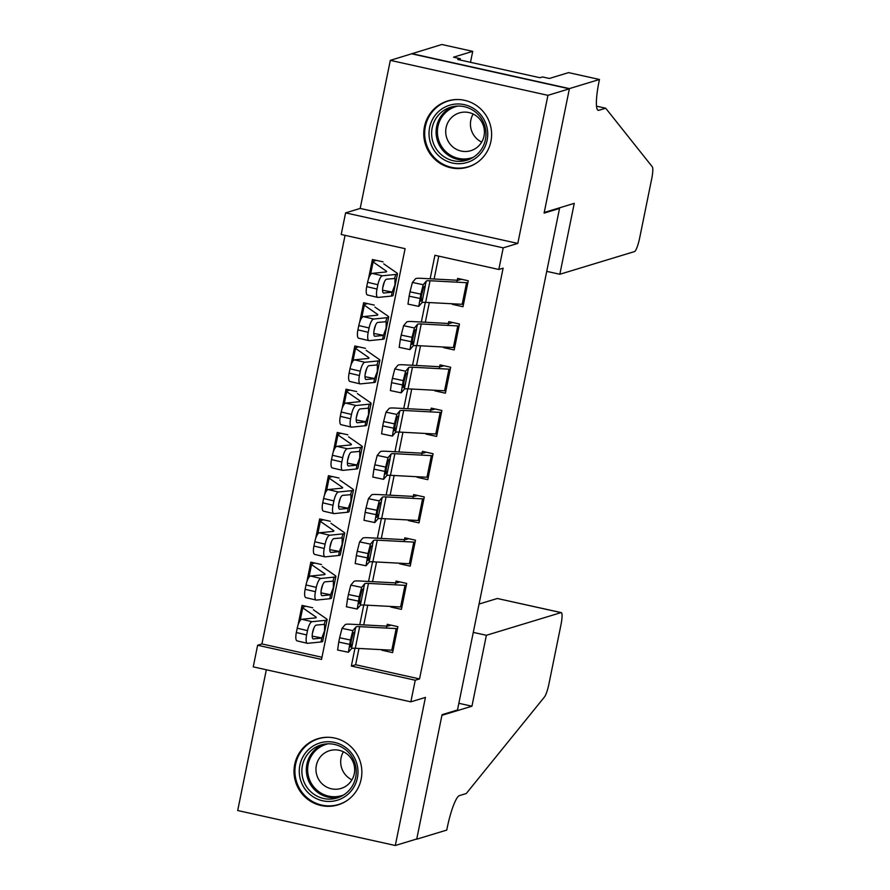 <?xml version="1.0" encoding="UTF-8"?>
<svg xmlns="http://www.w3.org/2000/svg" width="890" height="890" viewBox="0 0 890 890"><rect width="100%" height="100%" fill="white"/><g stroke="black" fill="none" stroke-linecap="round" stroke-linejoin="round"><path stroke-width="1.33" d="M424.463 126.68A34.577 33.864 -106.9 0 0 467.74 167.142A34.577 33.864 -106.9 0 0 490.913 141.421A34.577 33.864 -106.9 0 0 447.637 100.959A34.577 33.864 -106.9 0 0 424.463 126.68M294.712 764.432A34.577 33.864 -106.9 0 0 337.989 804.894A34.577 33.864 -106.9 0 0 361.162 779.173A34.577 33.864 -106.9 0 0 317.886 738.711A34.577 33.864 -106.9 0 0 294.712 764.432M358.948 648.454L355.644 664.741L419.535 678.925L415.252 680.227L410.846 701.843L253.238 666.866L257.633 645.25L321.535 659.423L405.095 248.666L341.204 234.493L345.598 212.877L503.217 247.854L498.812 269.47L434.921 255.285L430.137 278.793M599.46 79.477L569.422 88.6L544.224 212.476L574.261 203.354L559.832 274.265L634.481 251.592A13.306 2.359 102.5 0 0 639.699 237.83L651.702 178.812A13.306 2.359 102.5 0 0 652.303 166.819L605.69 108.213L598.825 110.293A31.039 5.496 -77.5 0 1 598.258 110.327A31.039 5.496 -77.5 0 1 598.97 81.858L599.46 79.477L568.577 72.624L549.353 78.465L542.533 76.952L539.963 77.73L457.749 59.485L460.319 58.707L453.511 57.194L472.724 51.353L441.841 44.5L390.321 60.353L360.183 208.438L345.598 212.877M266.333 669.769L237.697 810.523L395.305 845.5L425.431 697.415L410.846 701.843M345.053 235.349L261.927 643.937L257.633 645.25M411.77 53.834L569.378 88.822L547.928 95.33L390.321 60.353M569.378 88.822L544.09 213.122L559.532 208.438L457.493 709.986L442.052 714.681L416.754 838.981L395.305 845.5M452.454 303.79L452.331 304.347L462.989 306.716L468.262 280.773L457.616 278.403L456.848 282.163M443.654 347.022L443.543 347.589L454.189 349.948L459.463 324.005L448.816 321.646L448.048 325.406M434.854 390.265L434.743 390.821L445.389 393.191L450.674 367.247L440.016 364.878L439.26 368.638M426.065 433.497L425.943 434.064L436.601 436.423L441.874 410.479L431.227 408.121L430.46 411.881M417.265 476.74L417.154 477.296L427.801 479.666L433.074 453.722L422.427 451.352L421.66 455.113M408.466 519.971L408.354 520.539L419.001 522.897L424.285 496.954L413.628 494.595L412.86 498.356M399.666 563.214L399.554 563.77L410.201 566.14L415.485 540.197L404.839 537.827L404.071 541.587M390.877 606.446L390.755 607.013L401.412 609.372L406.685 583.428L396.039 581.07L395.271 584.83M312.69 607.759L302.044 605.4L298.05 625.002M321.49 564.527L310.844 562.157L306.85 581.771M330.29 521.284L319.632 518.926L315.65 538.528M339.079 478.052L328.432 475.683L324.438 495.296M347.879 434.81L337.232 432.451L333.238 452.053M356.679 391.578L346.032 389.208L342.038 408.822M365.478 348.335L354.821 345.976L350.838 365.579M374.267 305.103L363.621 302.733L359.627 322.347M261.927 643.937L321.969 657.265M383.067 261.86L372.421 259.502L368.427 279.104M419.535 678.925L503.106 268.168L498.812 269.47M438.77 256.142L434.12 279.004M429.325 302.555L425.32 322.247M420.525 345.798L416.52 365.478M411.736 389.03L407.731 408.721M402.936 432.273L398.931 451.953M394.137 475.505L390.132 495.196M385.348 518.748L381.332 538.428M376.548 561.979L372.543 581.671M367.748 605.222L363.743 624.902M382.077 649.689L381.966 650.245L392.612 652.615L397.886 626.671L387.239 624.302L386.471 628.062M559.532 208.438L558.375 208.171M360.183 208.438L517.802 243.415L547.928 95.33M517.802 243.415L503.217 247.854M354.965 648.243L351.35 666.043L415.252 680.227M425.342 302.344L421.337 322.035M416.542 345.587L412.537 365.267M407.753 388.819L403.749 408.51M398.954 432.062L394.949 451.742M390.154 475.293L386.149 494.985M381.365 518.536L377.36 538.216M372.565 561.768L368.56 581.459M363.765 605.011L359.76 624.691M355.644 664.741L351.35 666.043M383.546 649.767L381.966 650.245M392.345 606.524L390.755 607.013M401.145 563.292L399.554 563.77M409.945 520.049L408.354 520.539M418.734 476.818L417.154 477.296M427.534 433.575L425.943 434.064M436.334 390.343L434.743 390.821M445.122 347.1L443.543 347.589M453.922 303.868L452.331 304.347M393.091 650.234A15.519 1.513 -168.5 0 1 391.8 650.201L355.277 648.265A22.172 2.169 11.5 0 0 351.517 648.599L348.402 652.27L350.46 640.021L339.624 637.752L338.745 642.079L349.581 644.338M391.099 625.158L387.918 626.126M386.872 626.137L350.716 624.213A33.253 3.248 11.5 0 0 345.086 624.713L342.027 628.351L352.852 630.621L350.46 640.021M397.496 628.607A15.519 1.513 -168.5 0 1 396.195 628.585L359.671 626.649A22.172 2.169 11.5 0 0 355.922 626.972L352.852 630.621M339.624 637.752L342.027 628.351M337.622 649.967L338.745 642.079M352.473 643.937L350.349 647.008L351.294 640.667L353.208 633.146L354.976 631.633L351.517 648.599M354.887 631.144L355.922 626.972M305.904 606.257L302.722 607.225A15.519 1.513 11.5 0 0 302.422 607.436A15.519 1.513 11.5 0 0 302.733 607.837L315.794 616.904A22.172 2.169 -168.5 0 1 316.239 617.493A22.172 2.169 -168.5 0 1 315.116 617.927L301.743 619.273L312.045 621.698A8.867 2.648 103.3 0 0 307.506 630.632L297.216 628.207A8.867 2.648 -76.7 0 1 301.743 619.273M313.369 609.761L326.441 618.828A33.253 3.248 -168.5 0 1 327.108 619.696A33.253 3.248 -168.5 0 1 325.406 620.352L312.045 621.698M327.108 619.696L322.703 641.312A33.253 3.248 -168.5 0 1 321.012 641.968L307.64 643.314A8.867 2.648 103.3 0 1 307.373 643.303L297.071 640.878A8.867 2.648 -76.7 0 1 296.337 632.523L297.216 628.207M313.002 638.82L313.425 638.92A7.098 2.114 -76.7 0 1 313.202 638.909A7.098 2.114 -76.7 0 1 312.613 632.234A7.098 2.114 -76.7 0 1 316.239 625.091L324.594 624.357L324.55 630.865L321.824 637.952L312.201 636.127M296.337 632.523L306.627 634.948L307.506 630.632M306.627 634.948A8.867 2.648 103.3 0 0 307.373 643.303M313.425 638.92L321.39 638.119M324.205 624.279L325.406 620.352M312.368 633.647L313.803 628.54M356.49 762.53A29.926 29.303 73.1 0 1 337.855 800.054A29.926 29.303 73.1 0 1 300.753 780.664A29.926 29.303 73.1 0 1 319.388 743.128A29.926 29.303 73.1 0 1 356.49 762.53M303.245 779.863A27.712 27.134 -106.9 0 0 337.099 797.974A27.712 27.134 -106.9 0 0 354.854 763.064A27.712 27.134 -106.9 0 0 321.001 744.952A27.712 27.134 -106.9 0 0 303.245 779.863M351.939 779.84A19.725 19.324 73.1 0 1 343.418 751.772M316.94 775.535A19.725 19.324 -106.9 0 0 341.048 788.44A19.725 19.324 -106.9 0 0 353.686 763.587A19.725 19.324 -106.9 0 0 329.578 750.682A19.725 19.324 -106.9 0 0 316.94 775.535M328.51 737.298A34.365 33.653 -106.9 0 0 318.631 738.722A34.365 33.653 -106.9 0 0 296.626 781.999A34.365 33.653 -106.9 0 0 338.612 804.471A34.365 33.653 -106.9 0 0 347.601 800.166M486.24 124.778A29.926 29.303 73.1 0 1 467.606 162.314A29.926 29.303 73.1 0 1 430.504 142.912A29.926 29.303 73.1 0 1 449.139 105.376A29.926 29.303 73.1 0 1 486.24 124.778M432.996 142.111A27.712 27.134 -106.9 0 0 466.861 160.222A27.712 27.134 -106.9 0 0 484.605 125.323A27.712 27.134 -106.9 0 0 450.752 107.201A27.712 27.134 -106.9 0 0 432.996 142.111M481.69 142.089A19.725 19.324 73.1 0 1 473.168 114.02M446.691 137.783A19.725 19.324 -106.9 0 0 470.799 150.688A19.725 19.324 -106.9 0 0 483.437 125.835A19.725 19.324 -106.9 0 0 459.329 112.93A19.725 19.324 -106.9 0 0 446.691 137.783M458.261 99.547A34.365 33.653 -106.9 0 0 448.393 100.971A34.365 33.653 -106.9 0 0 426.377 144.258A34.365 33.653 -106.9 0 0 468.363 166.719A34.365 33.653 -106.9 0 0 477.351 162.414M473.28 632.39L486.374 635.293L561.034 612.62L497.343 598.492L479.054 604.043M497.343 598.492L561.267 612.609A13.306 2.359 102.5 0 1 560.967 624.813L548.952 683.832A13.306 2.359 102.5 0 1 544.435 697.015L466.26 793.524L459.396 795.615A31.039 5.496 102.5 0 0 447.236 827.7L446.747 830.081L416.709 839.203L441.918 715.326L471.945 706.204L486.374 635.293M458.851 703.3L471.945 706.204M605.69 108.213L596.523 106.177M569.422 88.6L411.814 53.623M559.832 274.265L546.738 271.361M470.499 62.311L472.724 51.353M460.063 59.997L460.319 58.707M401.891 606.991A15.519 1.513 -168.5 0 1 400.6 606.969L364.066 605.022A22.172 2.169 11.5 0 0 360.317 605.356L357.202 609.027L359.26 596.778L348.424 594.52L347.545 598.837L358.381 601.106M399.899 581.927L396.718 582.894M395.661 582.894L359.516 580.981A33.253 3.248 11.5 0 0 353.886 581.481L350.816 585.119L361.651 587.378L359.26 596.778M406.296 585.375A15.519 1.513 -168.5 0 1 404.995 585.342L368.471 583.406A22.172 2.169 11.5 0 0 364.711 583.74L361.651 587.378M348.424 594.52L350.816 585.119M346.421 606.735L347.545 598.837M361.262 600.706L359.148 603.776L360.094 597.435L362.007 589.914L363.765 588.401L360.317 605.356M363.687 587.912L364.711 583.74M410.691 563.759A15.519 1.513 -168.5 0 1 409.389 563.726L372.866 561.79A22.172 2.169 11.5 0 0 369.116 562.124L366.001 565.795L368.06 553.547L357.224 551.277L356.345 555.605L367.181 557.863M408.688 538.684L405.506 539.652M404.461 539.663L368.304 537.738A33.253 3.248 11.5 0 0 362.675 538.239L359.616 541.876L370.451 544.146L368.06 553.547M415.085 542.132A15.519 1.513 -168.5 0 1 413.794 542.11L377.271 540.174A22.172 2.169 11.5 0 0 373.511 540.497L370.451 544.146M357.224 551.277L359.616 541.876M355.221 563.492L356.345 555.605M370.062 557.463L367.937 560.533L368.883 554.192L370.796 546.671L372.565 545.158L369.116 562.124M372.487 544.669L373.511 540.497M419.49 520.517A15.519 1.513 -168.5 0 1 418.189 520.494L381.665 518.547A22.172 2.169 11.5 0 0 377.916 518.881L374.79 522.552L376.848 510.304L366.024 508.045L365.134 512.362L375.969 514.631M417.488 495.452L414.306 496.42M413.26 496.42L377.104 494.506A33.253 3.248 11.5 0 0 371.475 495.007L368.416 498.645L379.251 500.903L376.848 510.304M423.885 498.901A15.519 1.513 -168.5 0 1 422.583 498.867L386.06 496.932A22.172 2.169 11.5 0 0 382.311 497.265L379.251 500.903M366.024 508.045L368.416 498.645M364.01 520.261L365.134 512.362M378.862 514.231L376.737 517.301L377.683 510.96L379.596 503.44L381.365 501.927L377.916 518.881M381.287 501.437L382.311 497.265M428.279 477.285A15.519 1.513 -168.5 0 1 426.989 477.251L390.465 475.316A22.172 2.169 11.5 0 0 386.705 475.649L383.59 479.321L385.648 467.072L374.812 464.803L373.934 469.13L384.769 471.389M426.288 452.209L423.106 453.177M422.049 453.188L385.904 451.263A33.253 3.248 11.5 0 0 380.275 451.764L377.204 455.402L388.04 457.671L385.648 467.072M432.685 455.658A15.519 1.513 -168.5 0 1 431.383 455.636L394.86 453.7A22.172 2.169 11.5 0 0 391.111 454.022L388.04 457.671M374.812 464.803L377.204 455.402M372.81 477.018L373.934 469.13M387.651 470.988L385.537 474.059L386.483 467.717L388.396 460.197L390.154 458.684L386.705 475.649M390.076 458.194L391.111 454.022M314.704 563.014L311.511 563.982A15.519 1.513 11.5 0 0 311.222 564.193A15.519 1.513 11.5 0 0 311.533 564.605L324.594 573.672A22.172 2.169 -168.5 0 1 325.039 574.25A22.172 2.169 -168.5 0 1 323.916 574.684L310.543 576.041L320.834 578.467A8.867 2.648 103.3 0 0 316.306 587.389L306.015 584.964A8.867 2.648 -76.7 0 1 310.543 576.041M322.169 566.518L335.23 575.585A33.253 3.248 -168.5 0 1 335.897 576.464A33.253 3.248 -168.5 0 1 334.206 577.109L320.834 578.467M335.897 576.464L331.503 598.08A33.253 3.248 -168.5 0 1 329.812 598.725L316.44 600.082A8.867 2.648 103.3 0 1 316.161 600.06L305.871 597.635A8.867 2.648 -76.7 0 1 305.136 589.291L306.015 584.964M321.791 595.588L322.213 595.688A7.098 2.114 -76.7 0 1 322.002 595.677A7.098 2.114 -76.7 0 1 321.412 588.991A7.098 2.114 -76.7 0 1 325.028 581.849L333.394 581.125L333.338 587.623L330.624 594.72L321.001 592.885M305.136 589.291L315.427 591.716L316.306 587.389M315.427 591.716A8.867 2.648 103.3 0 0 316.161 600.06M322.213 595.688L330.179 594.876M332.993 581.048L334.206 577.109M321.168 590.404L322.603 585.297M323.493 519.782L320.311 520.75A15.519 1.513 11.5 0 0 320.011 520.962A15.519 1.513 11.5 0 0 320.322 521.362L333.394 530.429A22.172 2.169 -168.5 0 1 333.839 531.019A22.172 2.169 -168.5 0 1 332.704 531.452L319.343 532.798L329.634 535.224A8.867 2.648 103.3 0 0 325.106 544.157L314.804 541.732A8.867 2.648 -76.7 0 1 319.343 532.798M330.969 523.287L344.03 532.354A33.253 3.248 -168.5 0 1 344.697 533.221A33.253 3.248 -168.5 0 1 343.006 533.878L329.634 535.224M344.697 533.221L340.303 554.837A33.253 3.248 -168.5 0 1 338.612 555.494L325.239 556.84A8.867 2.648 103.3 0 1 324.961 556.828L314.659 554.403A8.867 2.648 -76.7 0 1 313.925 546.048L314.804 541.732M330.591 552.345L331.013 552.445A7.098 2.114 -76.7 0 1 330.791 552.434A7.098 2.114 -76.7 0 1 330.201 545.759A7.098 2.114 -76.7 0 1 333.828 538.617L342.194 537.883L342.138 544.391L339.424 551.477L329.801 549.653M313.925 546.048L324.227 548.474L325.106 544.157M324.227 548.474A8.867 2.648 103.3 0 0 324.961 556.828M331.013 552.445L338.979 551.644M341.793 537.805L343.006 533.878M329.968 547.172L331.403 542.066M332.293 476.539L329.111 477.507A15.519 1.513 11.5 0 0 328.81 477.719A15.519 1.513 11.5 0 0 329.122 478.13L342.194 487.197A22.172 2.169 -168.5 0 1 342.639 487.776A22.172 2.169 -168.5 0 1 341.504 488.209L328.132 489.567L338.434 491.992A8.867 2.648 103.3 0 0 333.906 500.914L323.604 498.489A8.867 2.648 -76.7 0 1 328.132 489.567M339.769 480.044L352.829 489.111A33.253 3.248 -168.5 0 1 353.497 489.99A33.253 3.248 -168.5 0 1 351.806 490.635L338.434 491.992M353.497 489.99L349.103 511.605A33.253 3.248 -168.5 0 1 347.4 512.251L334.028 513.608A8.867 2.648 103.3 0 1 333.761 513.586L323.459 511.16A8.867 2.648 -76.7 0 1 322.725 502.817L323.604 498.489M339.39 509.113L339.813 509.214A7.098 2.114 -76.7 0 1 339.591 509.202A7.098 2.114 -76.7 0 1 339.001 502.516A7.098 2.114 -76.7 0 1 342.628 495.374L350.983 494.651L350.938 501.148L348.224 508.246L338.601 506.41M322.725 502.817L333.027 505.242L333.906 500.914M333.027 505.242A8.867 2.648 103.3 0 0 333.761 513.586M339.813 509.214L347.779 508.401M350.593 494.573L351.806 490.635M338.756 503.929L340.191 498.823M341.093 433.308L337.911 434.276A15.519 1.513 11.5 0 0 337.61 434.487A15.519 1.513 11.5 0 0 337.922 434.887L350.983 443.954A22.172 2.169 -168.5 0 1 351.428 444.544A22.172 2.169 -168.5 0 1 350.304 444.978L336.932 446.324L347.233 448.749A8.867 2.648 103.3 0 0 342.695 457.683L332.404 455.257A8.867 2.648 -76.7 0 1 336.932 446.324M348.557 436.812L361.629 445.879A33.253 3.248 -168.5 0 1 362.297 446.747A33.253 3.248 -168.5 0 1 360.595 447.403L347.233 448.749M362.297 446.747L357.891 468.363A33.253 3.248 -168.5 0 1 356.2 469.019L342.828 470.365A8.867 2.648 103.3 0 1 342.55 470.354L332.259 467.929A8.867 2.648 -76.7 0 1 331.525 459.574L332.404 455.257M348.19 465.87L348.613 465.971A7.098 2.114 -76.7 0 1 348.391 465.959A7.098 2.114 -76.7 0 1 347.801 459.284A7.098 2.114 -76.7 0 1 351.428 452.142L359.782 451.408L359.738 457.916L357.012 465.003L347.389 463.178M331.525 459.574L341.816 461.999L342.695 457.683M341.816 461.999A8.867 2.648 103.3 0 0 342.55 470.354M348.613 465.971L356.579 465.17M359.393 451.33L360.595 447.403M347.556 460.697L348.991 455.591M437.079 434.042A15.519 1.513 -168.5 0 1 435.777 434.02L399.254 432.073A22.172 2.169 11.5 0 0 395.505 432.407L392.39 436.078L394.448 423.829L383.612 421.571L382.733 425.887L393.569 428.157M435.088 408.977L431.895 409.945M430.849 409.945L394.693 408.032A33.253 3.248 11.5 0 0 389.064 408.532L386.004 412.17L396.84 414.428L394.448 423.829M441.473 412.426A15.519 1.513 -168.5 0 1 440.183 412.393L403.659 410.457A22.172 2.169 11.5 0 0 399.899 410.791L396.84 414.428M383.612 421.571L386.004 412.17M381.61 433.786L382.733 425.887M396.451 427.756L394.337 430.827L395.271 424.486L397.196 416.965L398.954 415.452L395.505 432.407M398.876 414.963L399.899 410.791M349.881 390.065L346.7 391.033A15.519 1.513 11.5 0 0 346.41 391.244A15.519 1.513 11.5 0 0 346.722 391.656L359.782 400.723A22.172 2.169 -168.5 0 1 360.228 401.301A22.172 2.169 -168.5 0 1 359.104 401.735L345.732 403.092L356.022 405.517A8.867 2.648 103.3 0 0 351.494 414.44L341.193 412.014A8.867 2.648 -76.7 0 1 345.732 403.092M357.357 393.569L370.418 402.636A33.253 3.248 -168.5 0 1 371.086 403.515A33.253 3.248 -168.5 0 1 369.395 404.16L356.022 405.517M371.086 403.515L366.691 425.131A33.253 3.248 -168.5 0 1 365 425.776L351.628 427.133A8.867 2.648 103.3 0 1 351.35 427.111L341.059 424.686A8.867 2.648 -76.7 0 1 340.314 416.342L341.193 412.014M356.979 422.639L357.402 422.739A7.098 2.114 -76.7 0 1 357.19 422.728A7.098 2.114 -76.7 0 1 356.601 416.042A7.098 2.114 -76.7 0 1 360.216 408.899L368.582 408.176L368.527 414.673L365.812 421.771L356.189 419.935M340.314 416.342L350.616 418.767L351.494 414.44M350.616 418.767A8.867 2.648 103.3 0 0 351.35 427.111M357.402 422.739L365.367 421.927M368.182 408.098L369.395 404.16M356.356 417.455L357.791 412.348M445.879 390.81A15.519 1.513 -168.5 0 1 444.577 390.777L408.054 388.841A22.172 2.169 11.5 0 0 404.305 389.175L401.19 392.846L403.248 380.597L392.412 378.328L391.533 382.656L402.358 384.914M443.876 365.734L440.695 366.702M439.649 366.713L403.493 364.789A33.253 3.248 11.5 0 0 397.863 365.289L394.804 368.927L405.64 371.197L403.248 380.597M450.273 369.183A15.519 1.513 -168.5 0 1 448.983 369.161L412.448 367.225A22.172 2.169 11.5 0 0 408.699 367.548L405.64 371.197M392.412 378.328L394.804 368.927M390.399 390.543L391.533 382.656M405.25 384.513L403.126 387.584L404.071 381.243L405.985 373.722L407.753 372.209L404.305 389.175M407.676 371.72L408.699 367.548M358.681 346.833L355.499 347.801A15.519 1.513 11.5 0 0 355.199 348.012A15.519 1.513 11.5 0 0 355.511 348.413L368.582 357.48A22.172 2.169 -168.5 0 1 369.027 358.069A22.172 2.169 -168.5 0 1 367.893 358.492L354.52 359.849L364.822 362.274A8.867 2.648 103.3 0 0 360.294 371.208L349.993 368.772A8.867 2.648 -76.7 0 1 354.52 359.849M366.157 350.337L379.218 359.404A33.253 3.248 -168.5 0 1 379.885 360.272A33.253 3.248 -168.5 0 1 378.194 360.928L364.822 362.274M379.885 360.272L375.491 381.888A33.253 3.248 -168.5 0 1 373.789 382.544L360.428 383.89A8.867 2.648 103.3 0 1 360.15 383.879L349.848 381.454A8.867 2.648 -76.7 0 1 349.114 373.099L349.993 368.772M365.779 379.396L366.202 379.496A7.098 2.114 -76.7 0 1 365.979 379.485A7.098 2.114 -76.7 0 1 365.389 372.81A7.098 2.114 -76.7 0 1 369.016 365.668L377.371 364.933L377.327 371.442L374.612 378.528L364.989 376.704M349.114 373.099L359.415 375.524L360.294 371.208M359.415 375.524A8.867 2.648 103.3 0 0 360.15 383.879M366.202 379.496L374.167 378.695M376.982 364.856L378.194 360.928M365.156 374.223L366.591 369.116M454.668 347.567A15.519 1.513 -168.5 0 1 453.377 347.545L416.854 345.598A22.172 2.169 11.5 0 0 413.094 345.932L409.978 349.603L412.037 337.355L401.201 335.096L400.322 339.413L411.158 341.682M452.676 322.503L449.495 323.471M448.449 323.471L412.293 321.557A33.253 3.248 11.5 0 0 406.663 322.058L403.604 325.695L414.428 327.954L412.037 337.355M459.073 325.951A15.519 1.513 -168.5 0 1 457.772 325.918L421.248 323.982A22.172 2.169 11.5 0 0 417.499 324.316L414.428 327.954M401.201 335.096L403.604 325.695M399.198 347.311L400.322 339.413M414.05 341.282L411.925 344.352L412.871 338.011L414.784 330.49L416.553 328.977L413.094 345.932M416.464 328.488L417.499 324.316M367.481 303.59L364.299 304.558A15.519 1.513 11.5 0 0 363.999 304.769A15.519 1.513 11.5 0 0 364.31 305.181L377.371 314.248A22.172 2.169 -168.5 0 1 377.816 314.826A22.172 2.169 -168.5 0 1 376.693 315.26L363.32 316.618L373.622 319.043A8.867 2.648 103.3 0 0 369.083 327.965L358.792 325.54A8.867 2.648 -76.7 0 1 363.32 316.618M374.946 307.095L388.018 316.161A33.253 3.248 -168.5 0 1 388.685 317.04A33.253 3.248 -168.5 0 1 386.983 317.685L373.622 319.043M388.685 317.04L384.28 338.656A33.253 3.248 -168.5 0 1 382.589 339.301L369.216 340.659A8.867 2.648 103.3 0 1 368.95 340.636L358.648 338.211A8.867 2.648 -76.7 0 1 357.914 329.867L358.792 325.54M374.579 336.164L375.002 336.264A7.098 2.114 -76.7 0 1 374.779 336.253A7.098 2.114 -76.7 0 1 374.189 329.567A7.098 2.114 -76.7 0 1 377.816 322.425L386.171 321.702L386.127 328.199L383.412 335.296L373.778 333.461M357.914 329.867L368.204 332.293L369.083 327.965M368.204 332.293A8.867 2.648 103.3 0 0 368.95 340.636M375.002 336.264L382.967 335.452M385.782 321.624L386.983 317.685M373.945 330.98L375.38 325.874M463.468 304.336A15.519 1.513 -168.5 0 1 462.177 304.302L425.643 302.366A22.172 2.169 11.5 0 0 421.893 302.7L418.778 306.371L420.837 294.123L410.001 291.853L409.122 296.181L419.958 298.439M461.476 279.26L458.294 280.228M457.238 280.239L421.092 278.314A33.253 3.248 11.5 0 0 415.463 278.815L412.393 282.453L423.228 284.722L420.837 294.123M467.873 282.709A15.519 1.513 -168.5 0 1 466.571 282.686L430.048 280.751A22.172 2.169 11.5 0 0 426.288 281.073L423.228 284.722M410.001 291.853L412.393 282.453M407.998 304.069L409.122 296.181M422.839 298.039L420.725 301.109L421.671 294.768L423.584 287.248L425.342 285.734L421.893 302.7M425.264 285.245L426.288 281.073M376.281 260.358L373.088 261.326A15.519 1.513 11.5 0 0 372.799 261.538A15.519 1.513 11.5 0 0 373.11 261.938L386.171 271.005A22.172 2.169 -168.5 0 1 386.616 271.595A22.172 2.169 -168.5 0 1 385.492 272.017L372.12 273.375L382.411 275.8A8.867 2.648 103.3 0 0 377.883 284.733L367.592 282.297A8.867 2.648 -76.7 0 1 372.12 273.375M383.746 263.863L396.807 272.93A33.253 3.248 -168.5 0 1 397.474 273.797A33.253 3.248 -168.5 0 1 395.783 274.454L382.411 275.8M397.474 273.797L393.08 295.413A33.253 3.248 -168.5 0 1 391.389 296.07L378.016 297.416A8.867 2.648 103.3 0 1 377.738 297.405L367.448 294.979A8.867 2.648 -76.7 0 1 366.713 286.625L367.592 282.297M383.379 292.921L383.79 293.021A7.098 2.114 -76.7 0 1 383.579 293.01A7.098 2.114 -76.7 0 1 382.989 286.335A7.098 2.114 -76.7 0 1 386.605 279.193L394.971 278.459L394.926 284.967L392.201 292.053L382.578 290.229M366.713 286.625L377.004 289.05L377.883 284.733M377.004 289.05A8.867 2.648 103.3 0 0 377.738 297.405M383.79 293.021L391.756 292.22M394.57 278.381L395.783 274.454M382.745 287.748L384.18 282.642M359.671 626.649L355.277 648.265M396.195 628.585L391.8 650.201M352.073 644.983L350.56 644.638M321.012 641.968L321.824 637.952M312.412 633.547L313.035 630.487M315.605 617.849L315.794 616.904M300.153 620.53L302.733 607.837M339.312 797.195A27.712 27.134 73.1 0 1 307.718 778.505A27.712 27.134 73.1 0 1 323.259 744.374M328.176 743.806A26.8 26.244 -106.9 0 0 308.986 778.094A26.8 26.244 -106.9 0 0 343.707 794.937M469.063 159.444A27.712 27.134 73.1 0 1 437.468 140.754A27.712 27.134 73.1 0 1 453.01 106.622M457.927 106.055A26.8 26.244 -106.9 0 0 438.737 140.342A26.8 26.244 -106.9 0 0 473.458 157.185M597.757 110.06L598.825 110.293M368.471 583.406L364.066 605.022M404.995 585.342L400.6 606.969M360.873 601.751L359.36 601.406M377.271 540.174L372.866 561.79M413.794 542.11L409.389 563.726M369.673 558.508L368.149 558.163M386.06 496.932L381.665 518.547M422.583 498.867L418.189 520.494M378.473 515.277L376.948 514.932M394.86 453.7L390.465 475.316M431.383 455.636L426.989 477.251M387.261 472.034L385.748 471.689M329.812 598.725L330.624 594.72M321.212 590.304L321.835 587.255M324.405 574.606L324.594 573.672M308.952 577.298L311.533 564.605M338.612 555.494L339.424 551.477M330.012 547.072L330.624 544.013M333.205 531.375L333.394 530.429M317.741 534.056L320.322 521.362M347.4 512.251L348.224 508.246M338.801 503.829L339.424 500.781M341.994 488.132L342.194 487.197M326.541 490.824L329.122 478.13M356.2 469.019L357.012 465.003M347.601 460.597L348.224 457.538M350.793 444.9L350.983 443.954M335.341 447.581L337.922 434.887M403.659 410.457L399.254 432.073M440.183 412.393L435.777 434.02M396.061 428.802L394.537 428.457M365 425.776L365.812 421.771M356.401 417.354L357.024 414.306M359.593 401.657L359.782 400.723M344.141 404.349L346.722 391.656M412.448 367.225L408.054 388.841M448.983 369.161L444.577 390.777M404.861 385.559L403.337 385.214M373.789 382.544L374.612 378.528M365.2 374.123L365.812 371.063M368.393 358.425L368.582 357.48M352.93 361.106L355.511 348.413M421.248 323.982L416.854 345.598M457.772 325.918L453.377 347.545M413.65 342.327L412.137 341.983M382.589 339.301L383.412 335.296M373.989 330.88L374.612 327.832M377.182 315.182L377.371 314.248M361.729 317.875L364.31 305.181M430.048 280.751L425.643 302.366M466.571 282.686L462.177 304.302M422.45 299.084L420.937 298.74M391.389 296.07L392.201 292.053M382.789 287.648L383.412 284.589M385.982 271.951L386.171 271.005M370.529 274.632L373.11 261.938M337.566 650L348.402 652.27M299.574 621.442L302.422 607.436M318.631 738.722L321.613 737.81M338.612 804.471L341.582 803.57M448.393 100.971L451.364 100.058M468.363 166.719L471.333 165.818M346.366 606.769L357.202 609.027M355.166 563.526L366.001 565.795M363.966 520.294L374.79 522.552M372.754 477.051L383.59 479.321M308.374 578.2L311.222 564.193M317.163 534.968L320.011 520.962M325.963 491.725L328.81 477.719M334.762 448.493L337.61 434.487M381.554 433.819L392.39 436.078M343.562 405.25L346.41 391.244M390.354 390.577L401.19 392.846M352.351 362.019L355.199 348.012M399.143 347.345L409.978 349.603M361.151 318.776L363.999 304.769M407.943 304.102L418.778 306.371M369.951 275.544L372.799 261.538"/></g></svg>
